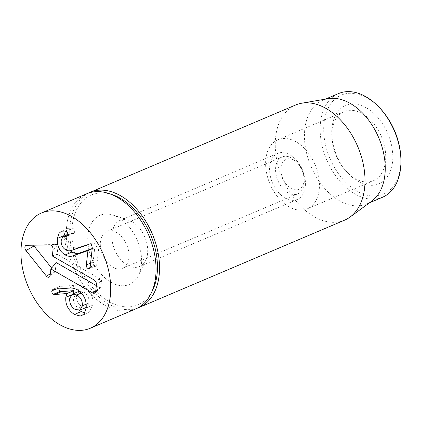 <?xml version="1.0" encoding="UTF-8"?>
<svg xmlns="http://www.w3.org/2000/svg" width="422" height="422" viewBox="0 0 422 422"><rect width="100%" height="100%" fill="white"/><g stroke="black" fill="none" stroke-linecap="round" stroke-linejoin="round"><path stroke-width="0.32" stroke-dasharray="2.11 1.58" d="M132.191 221.856A25.03 16.358 67 0 1 145.754 260.258A25.03 16.358 67 0 1 139.555 266.509A25.03 16.358 67 0 1 127.338 265.095A25.03 16.358 67 0 1 112.241 241.442A25.03 16.358 67 0 1 119.975 220.437A25.03 16.358 67 0 1 128.779 220.316A25.03 16.358 67 0 1 132.191 221.856M111.023 282.318A37.547 24.534 -113 0 0 138.648 275.07A37.547 24.534 -113 0 0 137.24 240.297A37.547 24.534 -113 0 0 113.186 215.151A37.547 24.534 -113 0 0 87.75 237.728A37.547 24.534 -113 0 0 111.023 282.318M285.077 198.06A25.03 16.358 67 0 1 269.98 174.407A25.03 16.358 67 0 1 277.713 153.408A25.03 16.358 67 0 1 289.925 154.827A25.03 16.358 67 0 1 305.022 178.48A25.03 16.358 67 0 1 297.288 199.479A25.03 16.358 67 0 1 285.077 198.06M137.366 308.166A62.577 40.887 67 0 1 108.602 303.94A62.577 40.887 67 0 1 71.102 246.19A62.577 40.887 67 0 1 88.472 193.107M355.166 178.569A37.547 24.534 -113 0 0 373.486 180.695A37.547 24.534 -113 0 0 385.08 149.193A37.547 24.534 -113 0 0 362.44 113.713A37.547 24.534 -113 0 0 344.115 111.587A37.547 24.534 -113 0 0 331.898 136.976A37.547 24.534 -113 0 0 346.726 171.87A37.547 24.534 -113 0 0 355.166 178.569M366.412 107.911A42.553 27.805 67 0 1 391.447 167.808A42.553 27.805 67 0 1 348.604 173.822A42.553 27.805 67 0 1 331.797 134.275A42.553 27.805 67 0 1 366.412 107.911M288.896 206.733A37.547 24.534 67 0 1 266.256 171.253A37.547 24.534 67 0 1 277.85 139.751A37.547 24.534 67 0 1 315.113 164.707A37.547 24.534 67 0 1 307.221 208.858A37.547 24.534 67 0 1 288.896 206.733M379.594 107.784A53.816 35.163 -113 0 0 325.409 115.385A53.816 35.163 -113 0 0 357.075 191.14A53.816 35.163 -113 0 0 400.853 157.796M382.569 197.232A56.316 36.798 67 0 1 355.087 194.041A56.316 36.798 67 0 1 321.121 140.827A56.316 36.798 67 0 1 338.518 93.568M371.777 201.109A56.316 36.798 67 0 1 366.876 203.905A56.316 36.798 67 0 1 310.982 166.463A56.316 36.798 67 0 1 322.825 100.241A56.316 36.798 67 0 1 328.237 98.653M295.653 104.988A62.577 40.887 -113 0 0 276.326 157.49A62.577 40.887 -113 0 0 314.063 216.623A62.577 40.887 -113 0 0 344.6 220.168M86.188 304.146L89.132 302.896C89.411 298.148 87.576 294.519 83.625 292.019L79.383 291.175M81.346 292.984L83.625 292.019M79.041 291.301L76.519 295.658C76.224 300.453 78.044 304.098 81.989 306.594L86.584 307.306L89.132 302.896M69.72 298.549L76.519 295.658M58.611 288.885L58.6 287.999L60.014 286.396L76.25 285.198C78.793 284.903 81.414 285.467 84.131 286.886C90.667 291.249 93.605 297.31 92.94 305.08L88.583 312.686L84.632 312.96M52.724 289.397L59.523 286.506L53.214 289.286M69.451 288.089L76.25 285.198M75.185 309.484L81.989 306.594M77.331 289.777L84.131 286.886M79.383 310.339L73.924 303.101L72.658 294.013M70.078 250.731L65.452 244.454L64.123 236.204M65.447 231.061L72.246 228.17L73.001 228.476C74.209 229.251 74.747 230.454 74.62 232.079L73.776 233.398L70.231 233.609L67.995 237.581C67.757 241.78 69.261 244.892 72.51 246.928C74.488 248.046 76.509 248.22 78.566 247.44L94.597 241.954L97.503 242.038C98.595 242.692 99.107 243.847 99.038 245.504L96.933 264.241L96.11 265.744L94.76 265.575C93.573 264.816 93.03 263.639 93.13 262.057L94.739 247.709L92.223 248.516M65.436 231.056L68.253 228.318L72.246 228.17M67.636 235.64L72.753 233.466M61.195 240.466L67.995 237.581M65.711 249.819L72.51 246.928M87.792 244.844L94.597 241.954M92.202 248.69L94.644 247.656M92.191 248.79L94.739 247.709M90.06 267.574L94.76 265.575M92.233 248.394L99.038 245.504M96.348 285.62L99.919 287.672A1.071 0.702 -113 0 0 100.578 287.646A1.071 0.702 -113 0 0 100.784 287.187L101.512 280.699A1.071 0.702 -113 0 0 100.853 279.338L57.139 254.25L58.125 245.446A0.696 0.454 -113 0 0 57.476 244.496L34.129 244.908A0.696 0.454 -113 0 0 33.813 245.182M52.328 255.99L57.139 254.25M51.653 268.028L54.443 271.52A0.696 0.454 -113 0 0 55.213 271.388L56.205 262.584M304.098 180.938A16.268 10.629 -113 0 0 304.193 178.274A16.268 10.629 -113 0 0 297.768 163.156A16.268 10.629 -113 0 0 281.59 164.765A16.268 10.629 -113 0 0 289.703 187.542A16.268 10.629 -113 0 0 304.098 180.938M304.151 183.586A20.024 13.082 -113 0 0 304.267 180.305A20.024 13.082 -113 0 0 296.36 161.695A20.024 13.082 -113 0 0 282.086 156.984A20.024 13.082 -113 0 0 277.876 180.532A20.024 13.082 -113 0 0 297.753 193.846A20.024 13.082 -113 0 0 304.151 183.586M128.895 258.064A20.024 13.082 -113 0 0 122.354 237.57A20.024 13.082 -113 0 0 106.829 231.462A20.024 13.082 -113 0 0 102.62 255.009A20.024 13.082 -113 0 0 122.496 268.323A20.024 13.082 -113 0 0 128.895 258.064M112.31 194.669A59.687 38.998 -113 0 0 71.882 230.554A59.687 38.998 -113 0 0 108.881 301.44A59.687 38.998 -113 0 0 152.79 289.914M135.647 308.967A62.577 40.887 67 0 1 105.115 305.422A62.577 40.887 67 0 1 67.372 246.29A62.577 40.887 67 0 1 86.7 193.782M56.073 289.075L58.6 287.999M70.954 295.152L72.605 294.451M86.135 307.97L92.94 305.08M66.201 231.367L73.001 228.476M67.821 234.97L74.62 232.079M71.761 250.33L78.566 247.44M90.704 244.929L97.503 242.038M90.582 263.138L93.13 262.057M90.134 267.131L96.933 264.241M94.138 279.981L100.853 279.338M53.056 249.502L58.125 245.446M49.896 244.897L57.476 244.496M26.554 245.309L34.129 244.908L26.496 245.314M50.324 273.857L54.443 271.52M50.144 275.445L55.213 271.388M95.778 290.695L99.919 287.672M95.715 291.243L100.784 287.187M96.443 284.755L101.512 280.699M128.779 220.316L113.186 215.151M145.754 260.258L138.648 275.07M277.713 153.408L119.975 220.437M297.288 199.479L139.555 266.509M346.726 171.87L348.604 173.822M331.898 136.976L331.797 134.275M307.221 208.858L373.486 180.695M277.85 139.751L344.115 111.587M366.876 203.905L369.472 202.803M322.825 100.241L325.415 99.138M86.188 307.474L86.584 307.306M88.583 312.686L81.784 315.577M68.253 228.318L61.448 231.209M73.776 233.398L66.971 236.283M70.231 233.609L67.847 234.621M96.11 265.744L89.311 268.629M55.082 271.684L49.501 276.89M100.578 287.646L94.997 292.852M297.768 163.156L296.36 161.695M304.193 178.274L304.267 180.305M282.086 156.984L106.829 231.462M297.753 193.846L122.496 268.323"/><path stroke-width="0.63" d="M88.472 193.107A62.577 40.887 67 0 1 90.187 192.3A62.577 40.887 67 0 1 152.295 233.899A62.577 40.887 67 0 1 139.139 307.485A62.577 40.887 67 0 1 137.366 308.166M400.9 159.147L400.853 157.796A53.816 35.163 -113 0 0 379.594 107.784L378.655 106.808A56.316 36.798 67 0 1 400.9 159.147A56.316 36.798 67 0 1 382.569 197.232L369.472 202.803M325.415 99.138L338.518 93.568A56.316 36.798 67 0 1 366.001 96.759A56.316 36.798 67 0 1 378.655 106.808M301.661 103.226L328.237 98.653A56.316 36.798 67 0 1 350.307 103.432A56.316 36.798 67 0 1 383.482 152.542A56.316 36.798 67 0 1 371.777 201.109L350.044 217.066A62.577 40.887 -113 0 0 363.052 163.103A62.577 40.887 -113 0 0 326.19 108.533A62.577 40.887 -113 0 0 301.661 103.226A62.577 40.887 -113 0 0 295.653 104.988L90.187 192.3M139.139 307.485L344.6 220.168A62.577 40.887 -113 0 0 350.044 217.066M76.82 294.904L72.051 294.276L69.72 298.549C69.419 303.339 71.244 306.989 75.185 309.484L79.974 310.107L82.332 305.786C82.612 301.039 80.776 297.41 76.82 294.904L81.346 292.984M82.332 305.786L86.188 304.146M79.383 291.175L72.236 294.192M54.686 294.551L53.409 294.276C52.222 293.443 51.684 292.314 51.8 290.89L53.214 289.286L69.451 288.089C71.988 287.793 74.615 288.358 77.331 289.777C83.867 294.139 86.805 300.2 86.135 307.97L84.2 313.615L81.784 315.577L80.175 315.999L74.42 314.469C68.148 310.17 65.273 304.462 65.8 297.341L66.956 293.501L54.686 294.551L61.485 291.66L60.209 291.386L58.611 288.885M66.956 293.501L73.755 290.61L61.485 291.66M53.409 294.276L60.209 291.386M52.724 289.397L53.214 289.286M67.04 293.67L73.755 290.61M72.605 294.451L73.839 290.784M74.42 314.469L81.224 311.578L79.383 310.339M84.632 312.96L81.224 311.578M57.371 238.441L59.011 233.329L61.448 231.209L65.447 231.061L66.201 231.367C67.404 232.142 67.947 233.345 67.821 234.97L66.971 236.283L63.427 236.499L62.767 236.884L61.195 240.466C60.953 244.67 62.456 247.783 65.711 249.819C67.689 250.937 69.709 251.111 71.761 250.33L87.792 244.844L90.704 244.929C91.796 245.583 92.307 246.738 92.233 248.394L90.134 267.131L89.406 268.587L87.961 268.466C86.774 267.701 86.23 266.53 86.331 264.942L87.94 250.599L73.676 255.6C70.891 256.766 68.058 256.544 65.173 254.93C59.597 251.454 56.996 245.957 57.371 238.441L64.176 235.55L65.436 231.056M73.676 255.6L80.481 252.709C77.695 253.875 74.858 253.654 71.972 252.04L70.078 250.731M64.123 236.204L64.176 235.55M65.948 236.357L67.636 235.64M87.839 250.547L92.202 248.69M92.223 248.516L80.481 252.709M87.94 250.599L92.191 248.79M87.961 268.466L90.06 267.574M59.771 324.687A62.577 40.887 67 0 1 22.034 265.559A62.577 40.887 67 0 1 41.361 213.052A62.577 40.887 67 0 1 103.464 254.651A62.577 40.887 67 0 1 90.308 328.232A62.577 40.887 67 0 1 59.771 324.687M52.328 255.99L94.138 279.981A3.756 2.453 67 0 1 96.443 284.755L95.715 291.243A3.756 2.453 67 0 1 94.997 292.852A3.756 2.453 67 0 1 92.682 292.952L50.872 268.962L50.144 275.445A3.376 2.205 67 0 1 49.501 276.89A3.376 2.205 67 0 1 46.399 276.088L25.964 250.552A3.376 2.205 67 0 1 24.909 247.197A3.376 2.205 67 0 1 26.496 245.314A3.376 2.205 67 0 1 26.554 245.309L49.896 244.897A3.381 2.21 67 0 1 53.056 249.502L52.328 255.99M33.813 245.182A0.696 0.454 -113 0 0 34.013 245.984L51.653 268.028M50.872 268.962L56.205 262.584L96.348 285.62M151.145 293.337L152.79 289.914A59.687 38.998 -113 0 0 150.554 234.637A59.687 38.998 -113 0 0 112.31 194.669L108.712 193.476A62.577 40.887 67 0 1 148.808 235.381A62.577 40.887 67 0 1 151.145 293.337A62.577 40.887 67 0 1 135.647 308.967L90.308 328.232M41.361 213.052L86.7 193.782A62.577 40.887 67 0 1 108.712 193.476M51.8 290.89L56.073 289.075M65.8 297.341L70.954 295.152M65.173 254.93L71.972 252.04M86.331 264.942L90.582 263.138M25.964 250.552L34.013 245.984M46.399 276.088L50.324 273.857M92.682 292.952L95.778 290.695M79.784 310.196L86.584 307.306M67.847 234.621L63.427 236.499"/></g></svg>
